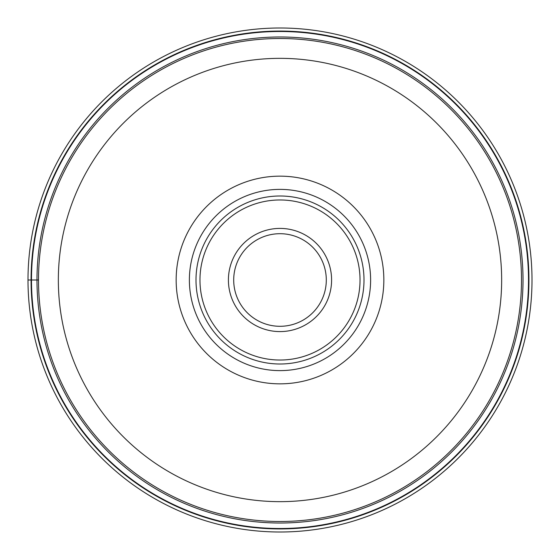 <?xml version="1.0" encoding="UTF-8"?>
<svg xmlns="http://www.w3.org/2000/svg" width="560" height="560" viewBox="0 0 560 560"><rect width="100%" height="100%" fill="white"/><g stroke="black" fill="none" stroke-linecap="round" stroke-linejoin="round"><path stroke-width="0.84" d="M28 280A252 252 0 0 1 280 28A252 252 0 0 1 532 280A252 252 0 0 1 280 532A252 252 0 0 1 28 280A252 252 0 0 1 280 28A252 252 0 0 1 532 280A252 252 0 0 1 280 532A252 252 0 0 1 28 280L38.5 280A241.5 241.5 0 0 1 280.147 38.5A241.5 241.5 0 0 1 521.5 280.287A241.5 241.5 0 0 1 279.853 521.5A241.5 241.5 0 0 1 38.5 280A241.5 241.5 0 0 0 279.853 521.5A241.5 241.5 0 0 0 521.5 280M528.514 280A248.514 248.514 0 0 0 280 31.486A248.514 248.514 0 0 0 31.486 280A248.514 248.514 0 0 0 280 528.514A248.514 248.514 0 0 0 528.514 280M280 383.845A103.845 103.845 0 0 0 383.845 280A103.845 103.845 0 0 0 280 176.155A103.845 103.845 0 0 0 176.155 280A103.845 103.845 0 0 0 280 383.845M370.615 280A90.615 90.615 0 0 0 280 189.385A90.615 90.615 0 0 0 189.385 280A90.615 90.615 0 0 0 280 370.615A90.615 90.615 0 0 0 370.615 280A90.615 90.615 0 0 1 280 370.615A90.615 90.615 0 0 1 189.385 280A90.615 90.615 0 0 1 280 189.385A90.615 90.615 0 0 1 370.615 280M364 280A84 84 0 0 0 280 196A84 84 0 0 0 196 280A84 84 0 0 0 280 364A84 84 0 0 0 364 280M233.702 279.804A46.298 46.298 0 0 0 279.902 326.298A46.298 46.298 0 0 0 326.298 280A46.298 46.298 0 0 0 280.098 233.702A46.298 46.298 0 0 0 233.702 279.804M528.934 280A248.934 248.934 0 0 1 280 528.934A248.934 248.934 0 0 1 31.066 280A248.934 248.934 0 0 1 280 31.066A248.934 248.934 0 0 1 528.934 280M523.012 280A243.012 243.012 0 0 1 280 523.012A243.012 243.012 0 0 1 36.988 280A243.012 243.012 0 0 1 280 36.988A243.012 243.012 0 0 1 523.012 280M501.655 280A221.655 221.655 0 0 1 279.867 501.655A221.655 221.655 0 0 1 58.345 279.734A221.655 221.655 0 0 1 280.133 58.345A221.655 221.655 0 0 1 501.655 280M199.969 280A80.031 80.031 0 0 1 280 199.969A80.031 80.031 0 0 1 360.031 280A80.031 80.031 0 0 1 280 360.031A80.031 80.031 0 0 1 199.969 280M331.59 280.217A51.59 51.59 0 0 0 280.112 228.41A51.59 51.59 0 0 0 228.41 280A51.59 51.59 0 0 0 279.888 331.59A51.59 51.59 0 0 0 331.59 280.217M233.702 280A46.298 46.298 0 0 0 279.902 326.298A46.298 46.298 0 0 0 326.298 280"/></g></svg>
